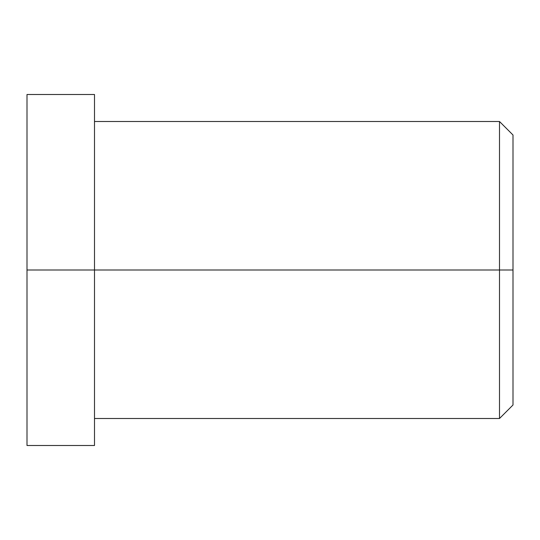 <?xml version="1.0" encoding="UTF-8"?>
<svg xmlns="http://www.w3.org/2000/svg" width="540" height="540" viewBox="0 0 540 540"><rect width="100%" height="100%" fill="white"/><g stroke="black" fill="none" stroke-linecap="round" stroke-linejoin="round"><path stroke-width="0.81" d="M27 378L27 270L94.5 270L94.5 418.5L499.5 418.5L513 405L513 270L499.5 270L513 270L513 135L499.5 121.5L499.5 418.5L499.5 121.5L94.5 121.5L94.5 270L94.5 94.5L27 94.5L27 270L27 162M27 421.99C27 448.335 27 457.522 27 421.99L27 118.01C27 82.478 27 91.665 27 118.01M27 270L27 445.5L94.5 445.5L94.5 270L27 270M94.5 118.01C94.5 91.665 94.5 82.478 94.5 118.01L94.5 421.99C94.5 457.522 94.5 448.335 94.5 421.99M499.5 270L94.5 270L499.5 270M513 153.083C513 132.82 513 125.753 513 153.083L513 386.917C513 414.248 513 407.18 513 386.917"/></g></svg>
